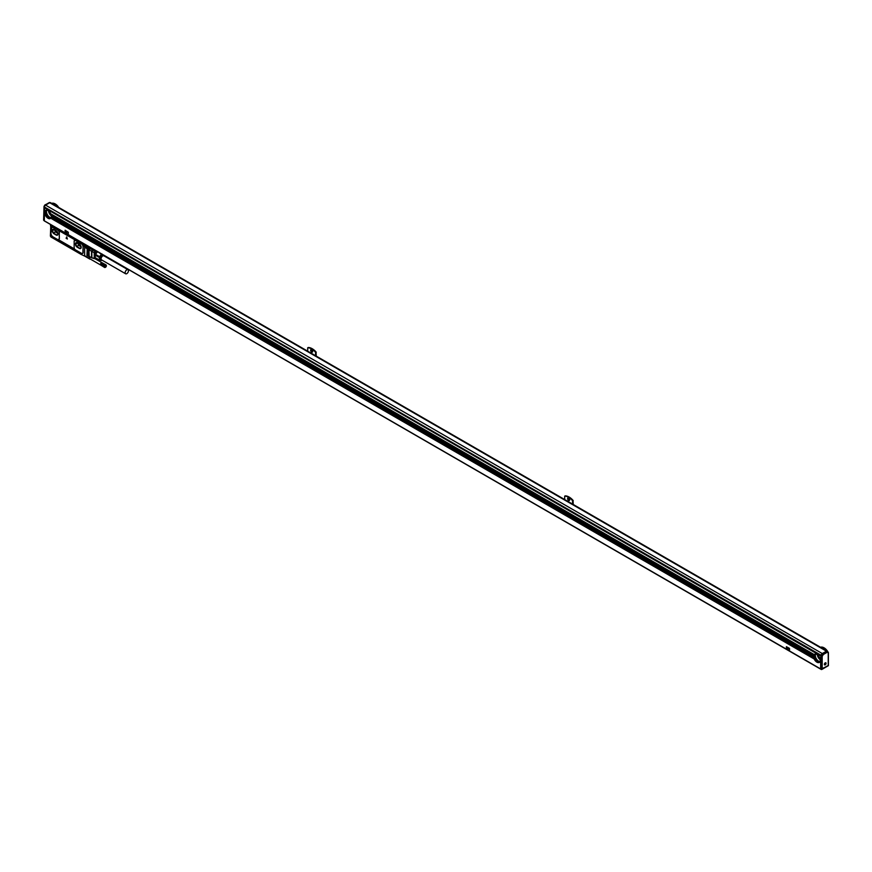 <?xml version="1.0" encoding="UTF-8"?>
<svg xmlns="http://www.w3.org/2000/svg" width="872" height="872" viewBox="0 0 872 872"><rect width="100%" height="100%" fill="white"/><g stroke="black" fill="none" stroke-linecap="round" stroke-linejoin="round"><path stroke-width="1.31" d="M50.532 225.935A1.177 0.676 60 0 1 50.532 225.837L50.532 224.878L91.059 247.91M51.731 237.402L51.23 237.206A1.177 0.676 -120 0 1 50.402 235.767L50.729 226.971A1.286 0.741 -120 0 0 52.069 227.276M84.769 246.678L84.486 246.46A1.286 0.741 -120 0 1 83.069 244.77L83.189 243.975L83.276 244.749A1.177 0.676 60 0 0 83.276 244.836M52.124 227.123A1.177 0.676 60 0 1 51.939 227.33L52.091 227.254A1.286 0.741 -120 0 0 52.146 226.916L52.146 226.197L83.069 244.051M51.644 237.446L51.939 236.606L51.731 237.446L80.573 254.101L80.366 253.022L80.66 254.199L84.802 256.161A1.177 0.676 -60 0 1 84.639 255.681L84.639 247.256A1.177 0.676 -60 0 1 85.162 246.068M58.609 239.789L74.6 249.021M51.862 227.821A1.581 0.916 -120 0 1 51.535 227.81L51.252 227.974A1.581 0.916 -120 0 0 51.731 227.93A1.581 0.916 -120 0 0 52.048 227.374L52.353 227.145M82.862 246.177A1.755 1.014 -120 0 0 81.619 244.029L75.395 240.432A1.755 1.014 -120 0 0 74.512 240.345A1.755 1.014 -120 0 0 74.153 241.152L74.153 247.659A1.755 1.014 -120 0 0 75.395 249.817L81.619 253.403A1.755 1.014 -120 0 0 82.491 253.49A1.755 1.014 -120 0 0 82.862 252.684L83.145 246.013A1.755 1.014 -120 0 0 81.903 243.855L75.69 240.269A1.755 1.014 -120 0 0 75.439 240.16L52.756 227.025M83.145 246.013L83.145 252.52A1.755 1.014 -120 0 1 82.786 253.327L82.491 253.49M80.039 252.738L52.189 236.748L80.039 252.738M91.56 248.193L90.198 248.978L84.802 245.871L84.802 245.054L90.525 248.215M85.467 256.161A1.177 0.676 -60 0 1 84.802 256.161M59.024 239.582L58.795 239.724A2.136 1.232 -120 0 1 57.726 239.615L53.05 236.912A2.987 1.722 -120 0 1 50.947 233.26L51.535 227.81M52.189 226.175L83.189 243.975M51.939 227.33A1.177 0.676 60 0 1 51.274 227.221M90.198 248.171L90.198 248.978M90.099 257.022A1.461 0.85 120 0 0 89.609 258.308L89.609 256.641L91.854 257.927M90.306 259.038A1.461 0.85 120 0 1 89.914 258.984A1.461 0.85 120 0 1 89.609 258.308L89.609 258.548A1.177 0.676 120 0 0 90.361 259.071M87.331 255.42L87.124 249.555M86.917 255.42L87.211 249.632M87.952 255.779L87.745 249.915M87.538 255.779L87.832 249.992M88.573 256.139L88.366 250.275M88.159 256.139L88.454 250.351M89.195 256.499L88.988 250.635M88.781 256.499L89.086 250.711M84.856 246.057A1.177 0.676 -120 0 0 85.064 246.013L84.682 246.242A1.177 0.676 60 0 1 84.017 246.133M78.654 243.8A1.319 0.763 -120 0 0 79.537 245.054L80.551 245.642M55.448 230.404A1.319 0.763 -120 0 0 56.331 231.658L57.345 232.235M80.965 246.722L78.611 245.359L77.826 243.321M57.759 233.315L55.405 231.952L54.609 229.925M80.279 244.945L81.14 247.147L80.18 248.509L76.66 246.482L78.611 245.359M76.714 242.678L79.886 244.509M76.66 246.482L75.711 244.018L76.649 242.667M75.711 244.018L77.368 243.059M57.072 231.538L57.923 233.751L56.974 235.113L53.454 233.086L55.405 231.952M53.497 229.282L56.669 231.113M54.151 229.652L52.494 230.611L53.443 229.271M52.494 230.611L53.454 233.086M84.061 244.596L84.628 245.577M51.317 225.685L51.884 226.666M83.995 245.599L83.352 245.032L84.159 245.501M51.252 226.687L50.609 226.131L51.415 226.589M57.988 230.382A1.755 1.014 -120 0 1 59.231 232.541L59.372 238.656A47.066 27.174 120 0 1 59.394 232.443L58.282 230.219L52.462 227.2M67.351 239.015L66.675 236.912L66.119 238.296L67.373 239.004L66.708 236.912M90.568 248.76L92.323 249.85A1.177 0.752 46 0 1 92.639 250.013L93.675 249.414M96.476 259.551L96.607 259.093A2.049 1.188 120 0 0 95.604 258.504L91.854 257.883A1.177 0.676 180 0 1 91.549 257.752L89.609 256.641M96.105 259.431L96.203 259.148A1.755 1.014 120 0 0 95.876 258.701A1.755 1.014 120 0 0 95.549 258.624M96.956 258.886L96.203 259.148M95.604 258.112L94.895 258.635A1.177 0.676 180 0 1 94.241 258.57L91.854 257.883L91.854 251.376L92.639 250.013A1.177 0.676 60 0 0 92.378 249.806L93.369 249.239M101.653 260.336A3.074 1.777 -60 0 1 100.4 257.338A3.074 1.777 120 0 1 102.972 254.788M99.234 257.447L95.212 255.125L95.517 254.33L99.539 256.662L99.234 259.943L101.414 260.554M95.037 255.267A3.815 2.202 120 0 0 95.037 257.393L95.604 254.428M95.212 255.125L95.212 257.622L99.234 259.943M105.218 267.442L100.553 264.881M104.422 267.301L104.716 265.568L100.88 263.3L105 265.535L100.967 263.213M106.362 265.829A1.177 0.676 120 0 1 105.926 266.919A1.177 0.676 -60 0 1 105.131 265.698A1.177 0.676 120 0 1 106.362 265.829L106.351 265.589M104.629 265.698L100.88 263.355M104.836 265.742L100.803 263.409A1.319 0.763 120 0 0 100.727 263.529L104.553 265.829M104.771 265.862L100.792 263.486M104.487 265.971L100.716 263.617M104.705 265.982L100.662 263.649A1.319 0.763 120 0 0 100.607 263.78L104.422 266.102M104.64 266.113L100.651 263.758M104.378 266.243L100.596 263.889M104.596 266.233L100.553 263.9A1.319 0.763 120 0 0 100.52 264.031L104.313 266.527M104.335 266.385L100.498 264.172A1.319 0.763 120 0 0 100.465 264.271L100.454 264.445A1.319 0.763 120 0 0 100.454 264.478L104.291 266.908M104.553 266.363L100.542 264.031M104.291 266.658L100.476 264.805L104.378 267.214M104.291 266.788L100.454 264.445A1.319 0.763 120 0 1 100.454 264.39A1.319 0.763 120 0 1 100.465 264.271L100.476 264.303M104.313 267.017L100.476 264.805M104.335 267.126L100.487 264.707M104.553 267.432L100.662 265.012M104.716 267.508L100.727 265.055M104.923 265.633L100.88 263.3A1.319 0.763 120 0 0 100.803 263.409M105 265.535L101.381 262.832A1.319 0.763 120 0 0 101.337 262.864L105.381 265.197L101.381 262.843A1.319 0.763 120 0 1 101.414 262.821L101.49 262.777M105.087 265.437L101.174 263.017A1.319 0.763 120 0 0 101.054 263.104L104.902 265.339M105.109 265.143L101.272 262.93A1.319 0.763 120 0 0 101.141 263.006M106.253 265.273L105.327 264.99M105.436 264.935L101.435 262.81M105.534 264.892L101.915 262.635L105.741 264.848M105.643 264.859L101.632 262.734M105.839 264.848L101.806 262.712M105.937 264.87L101.893 262.712M106.09 264.935L101.97 262.734M105.523 265.829L105.076 266.516M126.745 273.677A2.344 1.352 120 0 0 128.315 271.617A2.344 1.352 120 0 0 127.966 269.71A2.344 1.352 120 0 0 126.832 269.797A2.344 1.352 120 0 0 125.274 271.857A2.344 1.352 120 0 0 125.623 273.764A2.344 1.352 120 0 0 126.745 273.677M106.003 266.025L105.294 266.919L105.588 265.786M104.193 256.074A2.344 1.352 120 0 0 103.921 255.823A2.344 1.352 120 0 0 102.798 255.921A2.344 1.352 120 0 0 101.326 257.698A2.344 1.352 120 0 0 101.316 259.649A2.344 1.352 120 0 0 101.577 259.889L125.623 273.764M104.487 267.377L100.607 264.946M104.553 256.194A2.66 1.537 120 0 0 104.509 256.074A2.66 1.537 120 0 0 104.378 255.834A2.66 1.537 120 0 0 101.817 256.521A2.66 1.537 120 0 0 101.119 259.889A2.66 1.537 120 0 0 102.079 260.27A2.66 1.537 120 0 0 102.209 260.248M103.332 254.995A2.932 1.69 120 0 0 100.912 256.902A2.932 1.69 120 0 0 100.629 259.9A2.932 1.69 120 0 0 100.956 260.205A2.932 1.69 120 0 0 101.686 260.325A2.932 1.69 120 0 0 101.893 260.281M90.132 257.033A1.319 0.763 120 0 0 89.794 258.679A1.319 0.763 120 0 0 89.947 258.831A1.319 0.763 120 0 0 90.165 258.897M103.169 254.897A2.932 1.69 120 0 0 100.738 256.815A2.932 1.69 120 0 0 100.465 259.802A2.932 1.69 120 0 0 100.792 260.107A2.932 1.69 120 0 0 100.88 260.15M97.773 251.779L101.414 254.33L99.539 256.662M102.024 253.97L101.414 254.33M95.037 257.393L95.604 257.861M99.539 260.379L95.212 257.622M95.876 258.701L94.241 258.57L94.241 252.749L95.037 251.387L92.639 250.013M97.392 252.008L95.517 254.33M79.33 244.095L77.259 242.907A2.638 1.526 -120 0 0 75.94 242.776A2.638 1.526 -120 0 0 75.537 244.879A2.638 1.526 -120 0 0 77.259 247.212L79.33 248.4A2.638 1.526 -120 0 0 80.649 248.531A2.638 1.526 -120 0 0 81.052 246.427A2.638 1.526 -120 0 0 79.33 244.095M76.006 242.732A2.638 1.526 -120 0 0 75.679 244.869A2.638 1.526 -120 0 0 77.39 247.136L77.259 247.212M79.33 248.4L77.39 247.136M79.461 248.335A2.638 1.526 -120 0 0 80.715 248.498M56.124 230.699L54.053 229.5A2.638 1.526 -120 0 0 52.734 229.369A2.638 1.526 -120 0 0 52.331 231.483A2.638 1.526 -120 0 0 54.053 233.805L56.124 235.004A2.638 1.526 -120 0 0 57.443 235.135A2.638 1.526 -120 0 0 57.846 233.02A2.638 1.526 -120 0 0 56.124 230.699M52.8 229.336A2.638 1.526 -120 0 0 52.473 231.472A2.638 1.526 -120 0 0 54.173 233.74L54.053 233.805M56.124 235.004L54.173 233.74M56.244 234.928A2.638 1.526 -120 0 0 57.508 235.102M84.802 245.054L90.317 248.095M52.8 236.912A0.959 0.556 -0 0 0 52.941 237.02L79.853 252.531M58.795 239.724A2.136 1.232 -120 0 0 59.231 238.743M75.439 240.16L74.316 241.064L75.439 240.16A47.066 27.174 -60 0 1 75.439 240.127M58.271 239.571L59.372 238.656L58.271 239.571M45.311 214.883L44.309 214.501L44.309 220.812L820.639 669.02L820.639 662.709L819.626 662.121A4.687 2.703 60 0 1 819.255 662.415A4.687 2.703 60 0 1 814.197 658.992L50.75 218.218A4.687 2.703 60 0 1 50.391 218.512A4.687 2.703 60 0 1 45.333 215.079L45.224 214.828A4.687 2.703 -120 0 1 45.061 214.403L44.984 214.163A4.687 2.703 -120 0 1 44.875 213.771L44.832 213.553A4.687 2.703 -120 0 1 44.766 213.182L44.723 212.964A4.687 2.703 -120 0 1 44.723 212.626L44.723 212.441A4.687 2.703 60 0 1 44.745 212.114L44.723 212.441M44.309 214.501L45.333 215.079M789.345 648.321L786.402 646.675L789.313 648.354M786.402 646.675L786.402 649.073L789.454 650.763L789.552 648.681M789.52 648.714L789.454 650.763M65.247 230.263L68.354 232.301L65.204 230.295M65.095 230.252L65.204 232.682L68.245 234.372L68.354 232.301M50.75 218.218L814.197 658.992M815.658 654.12A4.393 2.54 -120 0 0 815.167 655.766A4.393 2.54 -120 0 0 816.781 659.842A4.393 2.54 -120 0 0 819.953 661.554L819.898 661.75A4.687 2.703 -120 0 1 819.735 661.99L820.639 662.709M821.053 655.766L44.723 207.176L44.309 210.098L45.333 210.675A4.687 2.703 60 0 1 45.693 210.392A4.687 2.703 60 0 1 50.75 213.814L50.859 214.065A4.687 2.703 -120 0 1 51.023 214.49L51.099 214.73A4.687 2.703 -120 0 1 51.208 215.122L51.252 215.34A4.687 2.703 -120 0 1 51.317 215.711L51.339 215.918A4.687 2.703 -120 0 1 51.361 216.267L51.361 216.463A4.687 2.703 -120 0 1 51.339 216.779L51.317 216.965A4.687 2.703 -120 0 1 51.252 217.259L51.208 217.422A4.687 2.703 -120 0 1 51.099 217.695L51.023 217.847A4.687 2.703 -120 0 1 50.859 218.087L814.219 658.872M814.176 658.785L814.088 658.731A4.687 2.703 -120 0 1 813.936 658.306L813.859 658.077A4.687 2.703 -120 0 1 813.75 657.673L813.707 657.455A4.687 2.703 -120 0 1 813.641 657.085L813.62 656.878A4.687 2.703 -120 0 1 813.598 656.54L51.437 216.31M814.786 654.185A4.687 2.703 -120 0 0 814.012 656.202A4.687 2.703 -120 0 0 815.919 660.769A4.687 2.703 -120 0 0 819.451 662.273M820.018 661.63L819.974 661.597A4.687 2.703 -120 0 0 820.072 661.325L820.127 661.161A4.687 2.703 -120 0 0 820.181 660.867L820.203 660.682A4.687 2.703 -120 0 0 820.225 660.366L821.053 655.384M820.726 660.464L820.639 661.99M820.726 662.033L820.694 662.611M44.309 220.812L820.933 669.097M45.224 214.828L44.309 214.305L45.061 214.403M44.363 213.814L45.061 214.207L44.309 213.967M44.984 214.163L44.309 213.782L44.875 213.771M44.363 213.28L44.897 213.596L44.309 213.444M44.363 210.196L45.344 210.686L44.363 210.119L45.061 211.057L44.363 210.653L44.919 211.493L44.363 211.177L44.309 211.863M45.911 210.283A4.687 2.703 -120 0 0 45.137 212.299A4.687 2.703 -120 0 0 47.055 216.866A4.687 2.703 -120 0 0 50.587 218.371M68.245 234.372L68.31 232.323M50.859 218.087L814.088 658.731M51.023 217.847L813.936 658.306M51.143 217.728L813.979 658.142M51.099 217.695L813.859 658.077M51.208 217.422L813.75 657.673M51.317 217.292L813.805 657.521M51.252 217.259L813.707 657.455M51.317 216.965L813.641 657.085M51.404 216.823L813.707 656.932M51.339 216.779L813.62 656.878M51.361 216.463L813.598 656.54M820.312 660.224L820.225 660.169A4.687 2.703 -120 0 0 820.203 659.821L820.181 659.624A4.687 2.703 -120 0 0 820.127 659.254L820.072 659.025A4.687 2.703 -120 0 0 819.974 658.633L819.898 658.404A4.687 2.703 -120 0 0 819.735 657.968L820.694 658.338M50.783 213.836A2.932 1.69 60 0 0 50.881 213.945L814.088 654.709A4.687 2.703 -120 0 0 813.936 654.959L813.859 655.101A4.687 2.703 -120 0 0 813.75 655.373L813.707 655.537A4.687 2.703 -120 0 0 813.641 655.842L813.62 656.017A4.687 2.703 -120 0 0 813.598 656.344L813.685 656.387M814.176 654.643L814.197 654.589A4.687 2.703 -120 0 1 814.568 654.294A4.687 2.703 -120 0 1 819.626 657.717L819.713 657.771M815.811 654.109A4.393 2.54 -120 0 0 815.124 654.305A4.393 2.54 -120 0 0 814.219 656.322A4.393 2.54 -120 0 0 816.138 660.747A4.393 2.54 -120 0 0 819.527 661.924A4.393 2.54 -120 0 0 820.04 661.434M820.16 661.227A4.393 2.54 -120 0 0 820.181 661.194L820.726 661.51M820.072 661.325L820.639 661.652M819.898 661.75L820.639 662.186M819.735 657.968L820.639 658.491M819.898 658.404L820.639 658.829M820.018 658.469L820.726 658.883M819.974 658.633L820.639 659.025M820.072 659.025L820.639 659.363M820.181 659.09L820.726 659.406M815.418 654.512A4.752 2.736 -120 0 0 818.677 661.216A4.752 2.736 -120 0 0 819.495 661.565M46.543 210.61A4.752 2.736 -120 0 0 49.802 217.313A4.752 2.736 -120 0 0 50.62 217.662M44.309 220.769L44.516 206.958A1.461 0.85 120 0 1 45.551 205.116L822.296 653.564A1.461 0.85 120 0 0 821.261 655.363L821.359 655.243A1.526 0.883 120 0 1 822.427 653.586L826.34 651.33A1.526 0.883 120 0 1 827.092 651.253L827.506 651.493A1.526 0.883 120 0 0 826.754 651.569L822.841 653.826A1.526 0.883 120 0 0 821.773 655.482L821.359 655.243M821.261 655.363L44.516 207.34M44.559 207.274L820.89 655.482M44.309 207.7L820.639 655.908M819.626 657.717L820.639 658.306M50.75 213.814L814.197 654.589M44.309 210.283L45.311 210.741M44.363 210.719L45.082 211.068A4.687 2.703 60 0 1 45.224 210.806M44.309 210.806L45.061 211.122M44.363 211.242L44.919 211.493L44.363 211.177M44.309 211.34L44.897 211.558M46.935 210.196A4.393 2.54 -120 0 0 46.26 210.403A4.393 2.54 -120 0 0 45.344 212.419A4.393 2.54 -120 0 0 47.262 216.834A4.393 2.54 -120 0 0 50.652 218.022A4.393 2.54 -120 0 0 51.165 217.531M787.939 649.651L788.397 648.114L787.896 649.673M788.397 648.114L787.22 647.504L787.874 649.694M67.188 231.723L66.01 231.124L66.664 233.315L67.188 231.723L66.73 233.26M51.361 216.267L813.598 656.344M51.339 215.918L813.62 656.017M51.404 215.766L813.707 655.886M51.317 215.711L813.641 655.842M51.252 215.34L813.707 655.537M51.317 215.188L813.805 655.406M51.208 215.122L813.75 655.373M51.099 214.73L813.859 655.101M51.143 214.567L813.979 654.981L51.023 214.49M50.859 214.065L814.088 654.709M50.849 213.869L814.219 654.6M826.34 651.33L828.226 652.932L828.226 652.245L828.226 665.554L820.933 669.293L821.261 655.406M827.179 651.101L50.434 202.653A1.461 0.85 120 0 0 49.704 202.718L826.449 651.177A1.461 0.85 120 0 1 827.179 651.101A1.461 0.85 120 0 1 827.441 651.46M820.716 647.373A7.499 4.327 60 0 1 826.373 650.632M820.552 647.275A7.499 4.327 60 0 1 823.996 647.798A7.499 4.327 60 0 1 827.659 651.613M51.851 203.47A7.499 4.327 60 0 1 57.498 206.729M51.688 203.372A7.499 4.327 60 0 1 55.132 203.895A7.499 4.327 60 0 1 58.577 207.351M307.718 351.187L307.718 347.797A11.903 6.867 60 0 1 315.588 352.343L315.588 355.743M312.22 348.735A11.609 6.704 60 0 1 312.318 348.789L312.111 348.669A11.903 6.867 60 0 0 308.176 347.525L307.718 347.797M312.111 348.669A11.903 6.867 60 0 1 316.046 352.07L316.253 356.125M564.696 499.558L564.696 496.157A11.903 6.867 60 0 1 572.577 500.702L572.577 504.103M569.198 497.105A11.609 6.704 60 0 1 569.296 497.16L569.089 497.04A11.903 6.867 60 0 0 565.154 495.896L564.696 496.157M569.089 497.04A11.903 6.867 60 0 1 573.024 500.441L573.231 504.485M51.077 217.651A4.393 2.54 60 0 1 47.916 215.94A4.393 2.54 60 0 1 46.303 211.863A4.393 2.54 60 0 1 46.783 210.217M822.296 653.564L826.449 651.177M45.551 205.116L49.704 202.718M787.318 647.493L788.353 648.136M66.109 231.102L67.144 231.745M822.176 656.42L822.59 655.7L821.773 655.482L821.348 656.224L821.348 669.533L822.176 669.053L822.176 656.42L820.933 655.984M567.596 498.621A1.461 0.85 60 0 1 567.901 497.945A1.461 0.85 60 0 1 569.034 498.337A1.461 0.85 60 0 1 569.667 499.82A1.461 0.85 60 0 1 569.372 500.484A1.461 0.85 60 0 1 568.239 500.092A1.461 0.85 60 0 1 567.596 498.621M310.617 350.25A1.461 0.85 60 0 1 310.923 349.585A1.461 0.85 60 0 1 312.056 349.977A1.461 0.85 60 0 1 312.688 351.449A1.461 0.85 60 0 1 312.383 352.125A1.461 0.85 60 0 1 311.26 351.721A1.461 0.85 60 0 1 310.617 350.25M824.105 647.863A7.205 4.164 60 0 1 824.204 647.918A7.205 4.164 60 0 1 828.04 652.147M44.069 206.501L44.189 207.536M45.584 205.094L44.963 204.876L44.527 206.773M48.756 202.882L49.998 202.598A1.526 0.883 120 0 0 49.933 202.566A1.526 0.883 120 0 0 49.17 202.642L45.246 204.909A1.526 0.883 120 0 0 44.189 206.577L44.189 220.834M55.23 203.961A7.205 4.164 60 0 1 55.339 204.015A7.205 4.164 60 0 1 58.707 207.427M312.318 348.789A11.609 6.704 60 0 1 316.253 352.223M312.634 351.787A1.461 0.85 60 0 1 311.282 349.868A1.461 0.85 60 0 1 311.337 349.53M569.296 497.16A11.609 6.704 60 0 1 573.231 500.593M569.623 500.157A1.461 0.85 60 0 1 568.261 498.239A1.461 0.85 60 0 1 568.315 497.89M817.358 654.817A4.687 2.703 -120 0 0 820.236 659.766M48.483 210.915A4.687 2.703 -120 0 0 51.361 215.864M820.694 658.404L819.756 657.859A2.932 1.69 60 0 1 819.658 657.739M819.604 657.673A2.932 1.69 60 0 1 818.852 656.365M50.729 213.76A2.932 1.69 60 0 1 49.977 212.463M825.958 663.897A1.21 0.698 120 0 0 824.454 663.821A1.21 0.698 120 0 0 825.958 663.897M84.639 247.256L91.549 251.245L91.549 257.752M84.639 255.681L89.609 258.548M96.073 250.798L95.037 251.387A1.177 0.676 60 0 1 95.604 252.629A1.177 0.676 -0 0 1 94.241 252.749L91.854 251.376A1.177 0.676 180 0 1 91.549 251.245L92.323 249.85M79.537 245.054L80.104 244.727M56.331 231.658L56.887 231.331M83.527 244.563L84.388 246.046M50.783 225.663L51.644 227.145M83.331 244.716L84.584 245.893L83.461 244.596L84.431 245.991L83.854 246.024M50.609 225.794L51.688 227.091L51.11 227.112M84.279 245.948L83.352 244.825L84.279 245.948M51.535 227.047L50.598 225.924L51.535 227.047M94.252 258.624L89.674 256.771M95.212 255.627A3.63 2.104 120 0 0 95.212 257.12M95.604 254.232L95.604 252.629L97.424 251.572M44.363 214.403L45.344 214.97M44.363 210.119L45.344 210.686M44.363 210.653L45.082 211.068M44.363 213.346L44.919 213.673M44.363 213.88L45.082 214.294M822.427 653.586L823.255 654.545L822.59 655.7M827.811 652.016A1.526 0.883 120 0 0 827.506 651.493L827.986 652.278M44.003 206.402L44.963 204.876L49.508 202.838M827.168 652.289L823.255 654.545M51.84 226.993L50.718 225.685L51.84 226.993M103.921 255.823L127.966 269.71M95.07 258.744L101.85 262.657M89.947 258.831L100.531 264.946M97.293 259.082L96.487 259.562M84.878 256.215L89.86 259.093M44.374 220.943L820.705 669.162M828.4 652.55L828.4 665.652L821.762 669.489M43.6 220.224L44.014 206.392"/></g></svg>
